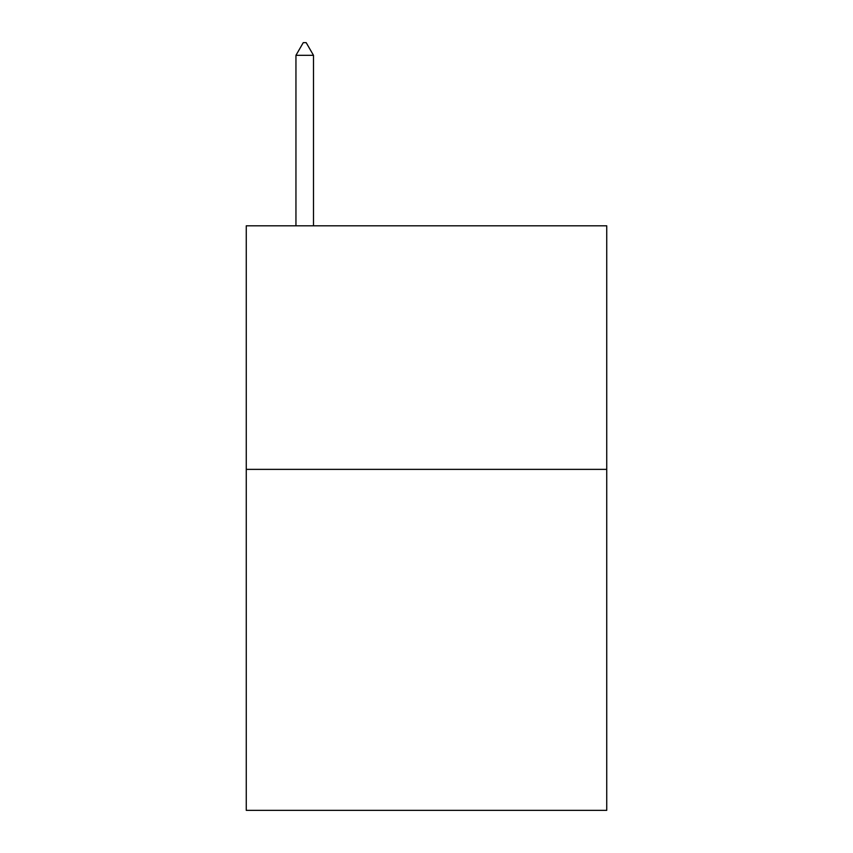 <?xml version="1.0" encoding="UTF-8"?>
<svg xmlns="http://www.w3.org/2000/svg" width="853" height="853" viewBox="0 0 853 853"><rect width="100%" height="100%" fill="white"/><g stroke="black" fill="none" stroke-linecap="round" stroke-linejoin="round"><path stroke-width="1.28" d="M606.739 469.363L606.739 810.35L246.261 810.35L246.261 225.81L606.739 225.81L606.739 469.363L246.261 469.363M313.488 55.317L306.184 42.65L303.263 42.65L295.948 55.317L313.488 55.317L313.488 225.81M295.948 55.317L295.948 225.81"/></g></svg>
